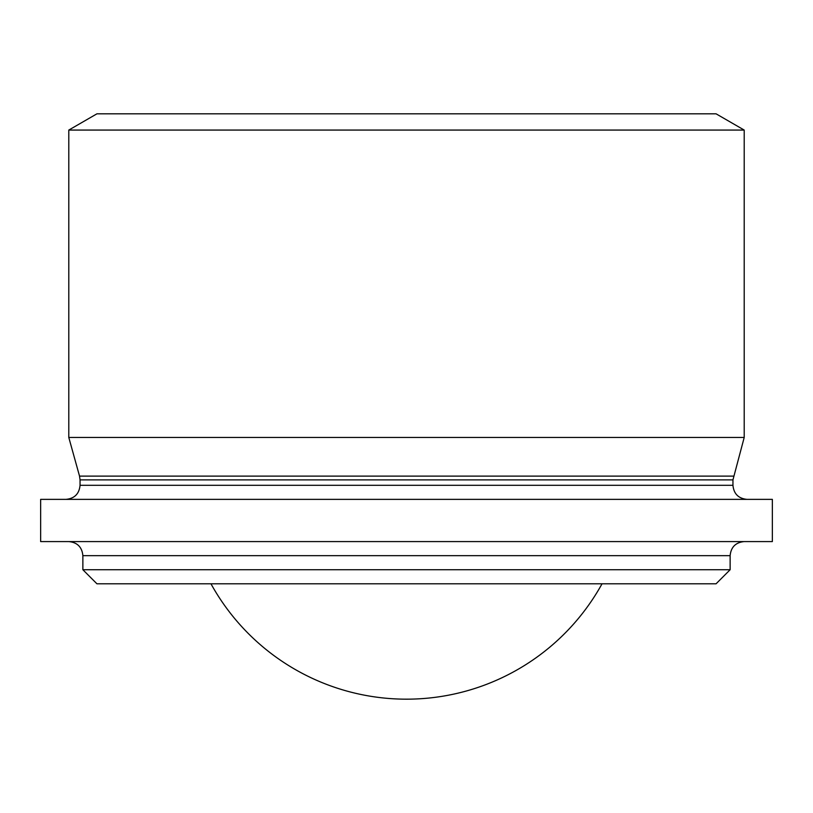 <?xml version="1.0" encoding="UTF-8"?>
<svg xmlns="http://www.w3.org/2000/svg" width="813" height="813" viewBox="0 0 813 813"><rect width="100%" height="100%" fill="white"/><g stroke="black" fill="none" stroke-linecap="round" stroke-linejoin="round"><path stroke-width="0.61" stroke-dasharray="4.07 3.05" d="M716.07 583.795L96.93 583.795M210.963 583.795L602.037 583.795L210.963 583.795M744.21 541.58L68.79 541.58L744.21 541.58M68.79 437.455L744.21 437.455M744.21 130.07L68.79 130.07M716.07 113.82L96.93 113.82M40.65 499.365L772.35 499.365M772.35 541.58L40.65 541.58M747.025 499.365L65.975 499.365L747.025 499.365M730.135 569.73L82.865 569.73M82.865 555.655L730.135 555.655M733.468 476.113L79.532 476.113M80.05 479.883L732.95 479.883M80.05 485.3L732.95 485.3"/><path stroke-width="1.22" d="M82.865 569.73L96.93 583.795L716.07 583.795L730.135 569.73L82.865 569.73L82.865 555.655C82.032 547.108 77.337 542.413 68.79 541.58M82.865 555.655L730.135 555.655C730.968 547.108 735.663 542.413 744.21 541.58M79.532 476.113L68.79 437.455L744.21 437.455L732.95 479.883L80.05 479.883L79.532 476.113L733.468 476.113M68.79 130.07L744.21 130.07L716.07 113.82L96.93 113.82L68.79 130.07L68.79 437.455M747.025 499.365C738.478 498.532 733.783 493.847 732.95 485.3L732.95 479.883M772.35 499.365L40.65 499.365L40.65 541.58L772.35 541.58L772.35 499.365M732.95 485.3L80.05 485.3L80.05 479.883M744.21 130.07L744.21 437.455M730.135 555.655L730.135 569.73M210.963 583.795A223.382 223.382 0 0 0 602.037 583.795M80.05 485.3C79.217 493.847 74.522 498.532 65.975 499.365"/></g></svg>
